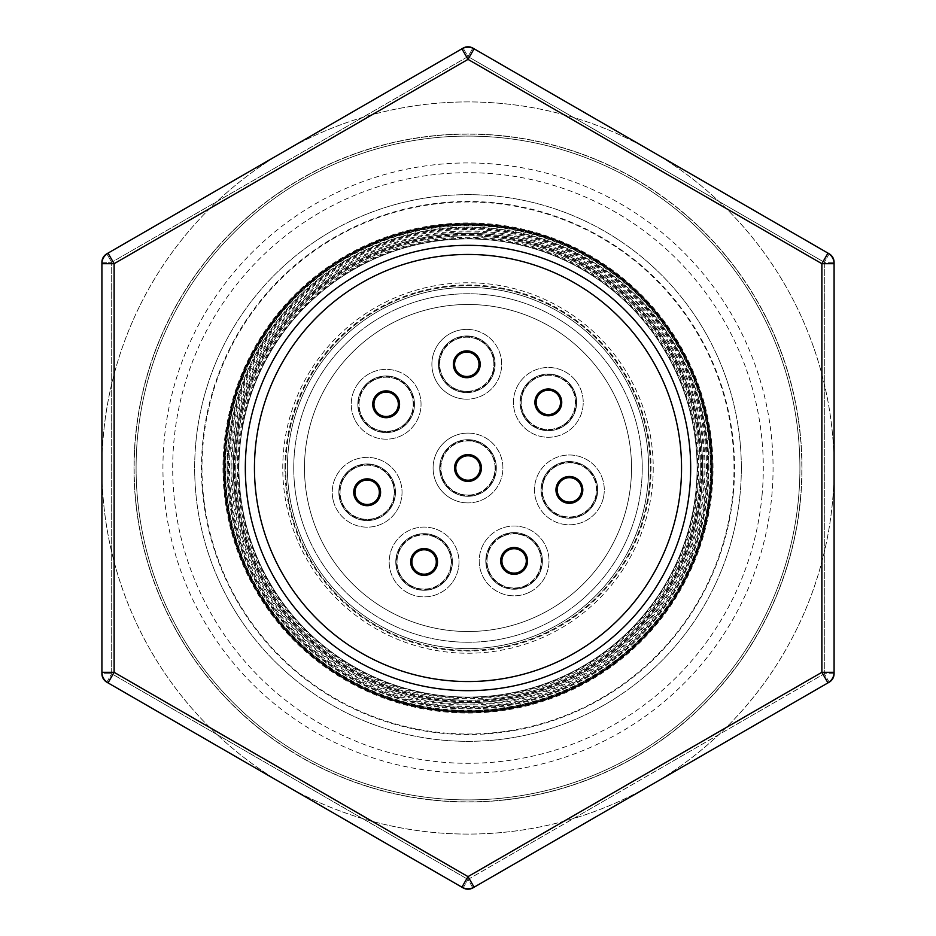 <?xml version="1.0" encoding="UTF-8"?>
<svg xmlns="http://www.w3.org/2000/svg" width="936" height="936" viewBox="0 0 936 936"><rect width="100%" height="100%" fill="white"/><g stroke="black" fill="none" stroke-linecap="round" stroke-linejoin="round"><path stroke-width="0.7" stroke-dasharray="4.68 3.51" d="M203.135 443.243A266.011 266.011 0 0 0 443.243 732.865A266.011 266.011 0 0 0 732.865 492.757A266.011 266.011 0 0 0 492.757 203.135A266.011 266.011 0 0 0 203.135 443.243M733.368 492.804A266.526 266.526 0 0 1 443.196 733.368A266.526 266.526 0 0 1 202.632 443.196A266.526 266.526 0 0 1 492.804 202.632A266.526 266.526 0 0 1 733.368 492.804M566.678 501.79A12.203 12.203 0 0 0 581.291 492.605A12.203 12.203 0 0 0 572.107 477.992A12.203 12.203 0 0 0 557.493 487.176A12.203 12.203 0 0 0 566.678 501.79A12.203 12.203 0 0 0 581.291 492.605A12.203 12.203 0 0 0 572.107 477.992A12.203 12.203 0 0 0 557.493 487.176A12.203 12.203 0 0 0 566.678 501.79A12.203 12.203 0 0 0 581.291 492.605A12.203 12.203 0 0 0 572.107 477.992A12.203 12.203 0 0 0 557.493 487.176A12.203 12.203 0 0 0 566.678 501.79M555.937 411.922A12.203 12.203 0 0 0 557.868 394.77A12.203 12.203 0 0 0 540.727 392.839A12.203 12.203 0 0 0 538.797 409.98A12.203 12.203 0 0 0 555.937 411.922A12.203 12.203 0 0 0 557.868 394.77A12.203 12.203 0 0 0 540.727 392.839A12.203 12.203 0 0 0 538.797 409.98A12.203 12.203 0 0 0 555.937 411.922A12.203 12.203 0 0 0 557.868 394.77A12.203 12.203 0 0 0 540.727 392.839A12.203 12.203 0 0 0 538.797 409.98A12.203 12.203 0 0 0 555.937 411.922M478.986 364.279A12.203 12.203 0 0 0 466.783 352.076A12.203 12.203 0 0 0 454.58 364.279A12.203 12.203 0 0 0 466.783 376.483A12.203 12.203 0 0 0 478.986 364.279A12.203 12.203 0 0 0 466.783 352.076A12.203 12.203 0 0 0 454.58 364.279A12.203 12.203 0 0 0 466.783 376.483A12.203 12.203 0 0 0 478.986 364.279A12.203 12.203 0 0 0 466.783 352.076A12.203 12.203 0 0 0 454.58 364.279A12.203 12.203 0 0 0 466.783 376.483A12.203 12.203 0 0 0 478.986 364.279M393.752 394.746A12.203 12.203 0 0 0 376.611 396.677A12.203 12.203 0 0 0 378.542 413.829A12.203 12.203 0 0 0 395.682 411.887A12.203 12.203 0 0 0 393.752 394.746A12.203 12.203 0 0 0 376.611 396.677A12.203 12.203 0 0 0 378.542 413.829A12.203 12.203 0 0 0 395.682 411.887A12.203 12.203 0 0 0 393.752 394.746A12.203 12.203 0 0 0 376.611 396.677A12.203 12.203 0 0 0 378.542 413.829A12.203 12.203 0 0 0 395.682 411.887A12.203 12.203 0 0 0 393.752 394.746M364.432 480.379A12.203 12.203 0 0 0 355.259 494.98A12.203 12.203 0 0 0 369.86 504.165A12.203 12.203 0 0 0 379.045 489.551A12.203 12.203 0 0 0 364.432 480.379A12.203 12.203 0 0 0 355.259 494.98A12.203 12.203 0 0 0 369.86 504.165A12.203 12.203 0 0 0 379.045 489.551A12.203 12.203 0 0 0 364.432 480.379A12.203 12.203 0 0 0 355.259 494.98A12.203 12.203 0 0 0 369.86 504.165A12.203 12.203 0 0 0 379.045 489.551A12.203 12.203 0 0 0 364.432 480.379M480.203 468A12.203 12.203 0 0 0 468 455.797A12.203 12.203 0 0 0 455.797 468A12.203 12.203 0 0 0 468 480.203A12.203 12.203 0 0 0 480.203 468A12.203 12.203 0 0 0 468 455.797A12.203 12.203 0 0 0 455.797 468A12.203 12.203 0 0 0 468 480.203A12.203 12.203 0 0 0 480.203 468A12.203 12.203 0 0 0 468 455.797A12.203 12.203 0 0 0 455.797 468A12.203 12.203 0 0 0 468 480.203A12.203 12.203 0 0 0 480.203 468M503.112 566.21A12.203 12.203 0 0 0 519.398 571.919A12.203 12.203 0 0 0 525.096 555.621A12.203 12.203 0 0 0 508.81 549.923A12.203 12.203 0 0 0 503.112 566.21A12.203 12.203 0 0 0 519.398 571.919A12.203 12.203 0 0 0 525.096 555.621A12.203 12.203 0 0 0 508.81 549.923A12.203 12.203 0 0 0 503.112 566.21A12.203 12.203 0 0 0 519.398 571.919A12.203 12.203 0 0 0 525.096 555.621A12.203 12.203 0 0 0 508.81 549.923A12.203 12.203 0 0 0 503.112 566.21M413.104 556.686A12.203 12.203 0 0 0 418.801 572.972A12.203 12.203 0 0 0 435.088 567.274A12.203 12.203 0 0 0 429.39 550.988A12.203 12.203 0 0 0 413.104 556.686A12.203 12.203 0 0 0 418.801 572.972A12.203 12.203 0 0 0 435.088 567.274A12.203 12.203 0 0 0 429.39 550.988A12.203 12.203 0 0 0 413.104 556.686A12.203 12.203 0 0 0 418.801 572.972A12.203 12.203 0 0 0 435.088 567.274A12.203 12.203 0 0 0 429.39 550.988A12.203 12.203 0 0 0 413.104 556.686M562.91 659.295A213.548 213.548 0 0 0 659.295 373.09A213.548 213.548 0 0 0 373.09 276.705A213.548 213.548 0 0 0 276.705 562.91A213.548 213.548 0 0 0 562.91 659.295M473.967 480.028A13.42 13.42 0 0 1 455.972 473.967A13.42 13.42 0 0 1 462.033 455.972A13.42 13.42 0 0 1 480.028 462.033A13.42 13.42 0 0 1 473.967 480.028M520.065 572.937A13.42 13.42 0 0 1 502.07 566.877A13.42 13.42 0 0 1 508.131 548.894A13.42 13.42 0 0 1 526.126 554.954A13.42 13.42 0 0 1 520.065 572.937M575.347 501.918A13.42 13.42 0 0 1 557.365 495.858A13.42 13.42 0 0 1 563.425 477.863A13.42 13.42 0 0 1 581.408 483.924A13.42 13.42 0 0 1 575.347 501.918M554.288 414.402A13.42 13.42 0 0 1 536.305 408.342A13.42 13.42 0 0 1 542.365 390.359A13.42 13.42 0 0 1 560.348 396.419A13.42 13.42 0 0 1 554.288 414.402M472.75 376.307A13.42 13.42 0 0 1 454.756 370.246A13.42 13.42 0 0 1 460.816 352.264A13.42 13.42 0 0 1 478.799 358.324A13.42 13.42 0 0 1 472.75 376.307M392.114 416.309A13.42 13.42 0 0 1 374.131 410.249A13.42 13.42 0 0 1 380.191 392.266A13.42 13.42 0 0 1 398.174 398.326A13.42 13.42 0 0 1 392.114 416.309M373.125 504.293A13.42 13.42 0 0 1 355.13 498.233A13.42 13.42 0 0 1 361.191 480.25A13.42 13.42 0 0 1 379.185 486.299A13.42 13.42 0 0 1 373.125 504.293M430.069 574.002A13.42 13.42 0 0 1 412.074 567.941A13.42 13.42 0 0 1 418.135 549.947A13.42 13.42 0 0 1 436.129 556.007A13.42 13.42 0 0 1 430.069 574.002M834.081 468A366.081 366.081 0 0 0 114.122 374.271A366.081 366.081 0 0 0 726.114 727.6A366.081 366.081 0 0 0 468 101.919A366.081 366.081 0 0 0 101.919 468A366.081 366.081 0 0 0 468 834.081A366.081 366.081 0 0 0 834.081 468M222.967 468A245.033 245.033 0 0 0 468 713.033A245.033 245.033 0 0 0 713.033 468A245.033 245.033 0 0 0 468 222.967A245.033 245.033 0 0 0 222.967 468A245.033 245.033 0 0 0 468 713.033A245.033 245.033 0 0 0 713.033 468A245.033 245.033 0 0 0 468 222.967A245.033 245.033 0 0 0 222.967 468M762.021 495.483A295.308 295.308 0 0 0 495.483 173.979A295.308 295.308 0 0 0 173.979 440.517A295.308 295.308 0 0 0 440.517 762.021A295.308 295.308 0 0 0 762.021 495.483M800.549 499.087A334 334 0 0 0 499.087 135.451A334 334 0 0 0 135.451 436.913A334 334 0 0 0 436.913 800.549A334 334 0 0 0 800.549 499.087A334 334 0 0 0 499.087 135.451A334 334 0 0 0 135.451 436.913A334 334 0 0 0 436.913 800.549A334 334 0 0 0 800.549 499.087M771.744 496.396A305.066 305.066 0 0 0 496.396 164.256A305.066 305.066 0 0 0 164.256 439.604A305.066 305.066 0 0 0 439.604 771.744A305.066 305.066 0 0 0 771.744 496.396M800.385 499.075A333.836 333.836 0 0 0 499.075 135.615A333.836 333.836 0 0 0 135.615 436.925A333.836 333.836 0 0 0 436.925 800.385A333.836 333.836 0 0 0 800.385 499.075M287.399 468A180.601 180.601 0 0 0 468 648.601A180.601 180.601 0 0 0 648.601 468A180.601 180.601 0 0 0 468 287.399A180.601 180.601 0 0 0 287.399 468A180.601 180.601 0 0 0 468 648.601A180.601 180.601 0 0 0 648.601 468A180.601 180.601 0 0 0 468 287.399A180.601 180.601 0 0 0 287.399 468M223.95 468A244.05 244.05 0 0 1 468 223.95A244.05 244.05 0 0 1 712.05 468A244.05 244.05 0 0 0 468 223.95A244.05 244.05 0 0 0 223.95 468A244.05 244.05 0 0 1 468 223.95A244.05 244.05 0 0 1 712.05 468A244.05 244.05 0 0 1 468 712.05A244.05 244.05 0 0 1 223.95 468A244.05 244.05 0 0 1 468 223.95A244.05 244.05 0 0 1 712.05 468A244.05 244.05 0 0 1 468 712.05A244.05 244.05 0 0 1 223.95 468A244.05 244.05 0 0 1 468 223.95A244.05 244.05 0 0 1 712.05 468A244.05 244.05 0 0 1 468 712.05A244.05 244.05 0 0 1 223.95 468A244.05 244.05 0 0 1 468 223.95A244.05 244.05 0 0 1 712.05 468A244.05 244.05 0 0 1 468 712.05A244.05 244.05 0 0 1 223.95 468A244.05 244.05 0 0 1 468 223.95A244.05 244.05 0 0 1 712.05 468A244.05 244.05 0 0 1 468 712.05A244.05 244.05 0 0 1 223.95 468A244.05 244.05 0 0 1 468 223.95A244.05 244.05 0 0 1 712.05 468A244.05 244.05 0 0 1 468 712.05A244.05 244.05 0 0 1 223.95 468A244.05 244.05 0 0 1 468 223.95A244.05 244.05 0 0 1 712.05 468A244.05 244.05 0 0 1 468 712.05A244.05 244.05 0 0 1 223.95 468A244.05 244.05 0 0 1 468 223.95A244.05 244.05 0 0 1 712.05 468A244.05 244.05 0 0 1 468 712.05A244.05 244.05 0 0 1 223.95 468A244.05 244.05 0 0 1 468 223.95A244.05 244.05 0 0 1 712.05 468A244.05 244.05 0 0 1 468 712.05A244.05 244.05 0 0 1 223.95 468A244.05 244.05 0 0 1 468 223.95A244.05 244.05 0 0 1 712.05 468A244.05 244.05 0 0 1 468 712.05A244.05 244.05 0 0 1 223.95 468A244.05 244.05 0 0 1 468 223.95A244.05 244.05 0 0 1 712.05 468A244.05 244.05 0 0 1 468 712.05A244.05 244.05 0 0 1 223.95 468A244.05 244.05 0 0 1 468 223.95A244.05 244.05 0 0 1 712.05 468A244.05 244.05 0 0 1 468 712.05A244.05 244.05 0 0 1 223.95 468A244.05 244.05 0 0 1 468 223.95A244.05 244.05 0 0 1 712.05 468A244.05 244.05 0 0 1 468 712.05A244.05 244.05 0 0 1 223.95 468A244.05 244.05 0 0 1 468 223.95A244.05 244.05 0 0 1 712.05 468A244.05 244.05 0 0 1 468 712.05A244.05 244.05 0 0 1 223.95 468A244.05 244.05 0 0 1 468 223.95A244.05 244.05 0 0 1 712.05 468A244.05 244.05 0 0 1 468 712.05A244.05 244.05 0 0 1 223.95 468A244.05 244.05 0 0 0 468 712.05A244.05 244.05 0 0 0 712.05 468A244.05 244.05 0 0 1 468 712.05A244.05 244.05 0 0 1 223.95 468A244.05 244.05 0 0 1 468 223.95A244.05 244.05 0 0 1 712.05 468A244.05 244.05 0 0 1 468 712.05A244.05 244.05 0 0 1 223.95 468A244.05 244.05 0 0 1 468 223.95A244.05 244.05 0 0 1 712.05 468A244.05 244.05 0 0 1 468 712.05A244.05 244.05 0 0 1 223.95 468A244.05 244.05 0 0 1 468 223.95A244.05 244.05 0 0 1 712.05 468A244.05 244.05 0 0 1 468 712.05A244.05 244.05 0 0 1 223.95 468A244.05 244.05 0 0 1 468 223.95A244.05 244.05 0 0 1 712.05 468A244.05 244.05 0 0 1 468 712.05A244.05 244.05 0 0 1 223.95 468A244.05 244.05 0 0 1 468 223.95A244.05 244.05 0 0 1 712.05 468A244.05 244.05 0 0 1 468 712.05A244.05 244.05 0 0 1 223.95 468A244.05 244.05 0 0 1 468 223.95A244.05 244.05 0 0 1 712.05 468A244.05 244.05 0 0 1 468 712.05A244.05 244.05 0 0 1 223.95 468A244.05 244.05 0 0 1 468 223.95A244.05 244.05 0 0 1 712.05 468A244.05 244.05 0 0 1 468 712.05A244.05 244.05 0 0 1 223.95 468A244.05 244.05 0 0 1 468 223.95A244.05 244.05 0 0 1 712.05 468A244.05 244.05 0 0 1 468 712.05A244.05 244.05 0 0 1 223.95 468A244.05 244.05 0 0 1 468 223.95A244.05 244.05 0 0 1 712.05 468A244.05 244.05 0 0 1 468 712.05A244.05 244.05 0 0 1 223.95 468A244.05 244.05 0 0 1 468 223.95A244.05 244.05 0 0 1 712.05 468A244.05 244.05 0 0 1 468 712.05A244.05 244.05 0 0 1 223.95 468A244.05 244.05 0 0 1 468 223.95A244.05 244.05 0 0 1 712.05 468A244.05 244.05 0 0 1 468 712.05A244.05 244.05 0 0 1 223.95 468M710.833 468A242.833 242.833 0 0 0 468 225.166A242.833 242.833 0 0 0 225.166 468A242.833 242.833 0 0 0 468 710.833A242.833 242.833 0 0 0 710.833 468A242.833 242.833 0 0 0 468 225.166A242.833 242.833 0 0 0 225.166 468A242.833 242.833 0 0 0 468 710.833A242.833 242.833 0 0 0 710.833 468M245.326 468A222.674 222.674 0 0 1 468 245.326A222.674 222.674 0 0 1 690.674 468A222.674 222.674 0 0 1 468 690.674A222.674 222.674 0 0 1 245.326 468A222.674 222.674 0 0 1 468 245.326A222.674 222.674 0 0 1 690.674 468A222.674 222.674 0 0 1 468 690.674A222.674 222.674 0 0 1 245.326 468A222.674 222.674 0 0 1 468 245.326A222.674 222.674 0 0 1 690.674 468A222.674 222.674 0 0 1 468 690.674A222.674 222.674 0 0 1 245.326 468A222.674 222.674 0 0 1 468 245.326A222.674 222.674 0 0 1 690.674 468A222.674 222.674 0 0 1 468 690.674A222.674 222.674 0 0 1 245.326 468A222.674 222.674 0 0 1 468 245.326A222.674 222.674 0 0 1 690.674 468A222.674 222.674 0 0 1 468 690.674A222.674 222.674 0 0 1 245.326 468A222.674 222.674 0 0 1 468 245.326A222.674 222.674 0 0 1 690.674 468A222.674 222.674 0 0 1 468 690.674A222.674 222.674 0 0 1 245.326 468A222.674 222.674 0 0 1 468 245.326A222.674 222.674 0 0 1 690.674 468A222.674 222.674 0 0 1 468 690.674A222.674 222.674 0 0 1 245.326 468A222.674 222.674 0 0 1 468 245.326A222.674 222.674 0 0 1 690.674 468A222.674 222.674 0 0 1 468 690.674A222.674 222.674 0 0 1 245.326 468A222.674 222.674 0 0 1 468 245.326A222.674 222.674 0 0 1 690.674 468A222.674 222.674 0 0 1 468 690.674A222.674 222.674 0 0 1 245.326 468A222.674 222.674 0 0 1 468 245.326A222.674 222.674 0 0 1 690.674 468A222.674 222.674 0 0 1 468 690.674A222.674 222.674 0 0 1 245.326 468A222.674 222.674 0 0 1 468 245.326A222.674 222.674 0 0 1 690.674 468A222.674 222.674 0 0 1 468 690.674A222.674 222.674 0 0 1 245.326 468A222.674 222.674 0 0 1 468 245.326A222.674 222.674 0 0 1 690.674 468A222.674 222.674 0 0 1 468 690.674A222.674 222.674 0 0 1 245.326 468A222.674 222.674 0 0 1 468 245.326A222.674 222.674 0 0 1 690.674 468A222.674 222.674 0 0 1 468 690.674A222.674 222.674 0 0 1 245.326 468A222.674 222.674 0 0 1 468 245.326A222.674 222.674 0 0 1 690.674 468A222.674 222.674 0 0 1 468 690.674A222.674 222.674 0 0 1 245.326 468A222.674 222.674 0 0 1 468 245.326A222.674 222.674 0 0 1 690.674 468A222.674 222.674 0 0 1 468 690.674A222.674 222.674 0 0 1 245.326 468A222.674 222.674 0 0 1 468 245.326A222.674 222.674 0 0 1 690.674 468A222.674 222.674 0 0 1 468 690.674A222.674 222.674 0 0 1 245.326 468A222.674 222.674 0 0 1 468 245.326A222.674 222.674 0 0 1 690.674 468A222.674 222.674 0 0 1 468 690.674A222.674 222.674 0 0 1 245.326 468A222.674 222.674 0 0 1 468 245.326A222.674 222.674 0 0 1 690.674 468A222.674 222.674 0 0 1 468 690.674A222.674 222.674 0 0 1 245.326 468A222.674 222.674 0 0 1 468 245.326A222.674 222.674 0 0 1 690.674 468A222.674 222.674 0 0 1 468 690.674A222.674 222.674 0 0 1 245.326 468A222.674 222.674 0 0 1 468 245.326A222.674 222.674 0 0 1 690.674 468A222.674 222.674 0 0 1 468 690.674A222.674 222.674 0 0 1 245.326 468A222.674 222.674 0 0 1 468 245.326A222.674 222.674 0 0 1 690.674 468A222.674 222.674 0 0 1 468 690.674A222.674 222.674 0 0 1 245.326 468A222.674 222.674 0 0 1 468 245.326A222.674 222.674 0 0 1 690.674 468A222.674 222.674 0 0 1 468 690.674A222.674 222.674 0 0 1 245.326 468A222.674 222.674 0 0 1 468 245.326A222.674 222.674 0 0 1 690.674 468A222.674 222.674 0 0 1 468 690.674A222.674 222.674 0 0 1 245.326 468M702.714 468A234.714 234.714 0 0 0 468 233.286A234.714 234.714 0 0 0 233.286 468A234.714 234.714 0 0 0 468 702.714A234.714 234.714 0 0 0 702.714 468M708.142 468A240.142 240.142 0 0 0 468 227.857A240.142 240.142 0 0 0 227.857 468A240.142 240.142 0 0 0 468 708.142A240.142 240.142 0 0 0 708.142 468M293.752 468A174.248 174.248 0 0 0 468 642.248A174.248 174.248 0 0 0 642.248 468A174.248 174.248 0 0 0 468 293.752A174.248 174.248 0 0 0 293.752 468A174.248 174.248 0 0 0 468 642.248A174.248 174.248 0 0 0 642.248 468A174.248 174.248 0 0 0 468 293.752A174.248 174.248 0 0 0 293.752 468M304.481 468A163.519 163.519 0 0 0 468 631.519A163.519 163.519 0 0 0 631.519 468A163.519 163.519 0 0 0 468 304.481A163.519 163.519 0 0 0 304.481 468A163.519 163.519 0 0 0 468 631.519A163.519 163.519 0 0 0 631.519 468A163.519 163.519 0 0 0 468 304.481A163.519 163.519 0 0 0 304.481 468M413.876 398.56A28.314 28.314 0 0 0 380.425 376.565A28.314 28.314 0 0 0 358.418 410.003A28.314 28.314 0 0 0 391.868 432.011A28.314 28.314 0 0 0 413.876 398.56A28.314 28.314 0 0 0 380.425 376.565A28.314 28.314 0 0 0 358.418 410.003A28.314 28.314 0 0 0 391.868 432.011A28.314 28.314 0 0 0 413.876 398.56A28.314 28.314 0 0 0 380.425 376.565A28.314 28.314 0 0 0 358.418 410.003A28.314 28.314 0 0 0 391.868 432.011A28.314 28.314 0 0 0 413.876 398.56A28.314 28.314 0 0 0 380.425 376.565A28.314 28.314 0 0 0 358.418 410.003A28.314 28.314 0 0 0 391.868 432.011A28.314 28.314 0 0 0 413.876 398.56M379.957 467.029A28.314 28.314 0 0 0 341.909 479.454A28.314 28.314 0 0 0 354.334 517.514A28.314 28.314 0 0 0 392.395 505.077A28.314 28.314 0 0 0 379.957 467.029A28.314 28.314 0 0 0 341.909 479.454A28.314 28.314 0 0 0 354.334 517.514A28.314 28.314 0 0 0 392.395 505.077A28.314 28.314 0 0 0 379.957 467.029A28.314 28.314 0 0 0 341.909 479.454A28.314 28.314 0 0 0 354.334 517.514A28.314 28.314 0 0 0 392.395 505.077A28.314 28.314 0 0 0 379.957 467.029A28.314 28.314 0 0 0 341.909 479.454A28.314 28.314 0 0 0 354.334 517.514A28.314 28.314 0 0 0 392.395 505.077A28.314 28.314 0 0 0 379.957 467.029M412.343 536.223A28.314 28.314 0 0 0 398.338 573.733A28.314 28.314 0 0 0 435.848 587.738A28.314 28.314 0 0 0 449.853 550.228A28.314 28.314 0 0 0 412.343 536.223A28.314 28.314 0 0 0 398.338 573.733A28.314 28.314 0 0 0 435.848 587.738A28.314 28.314 0 0 0 449.853 550.228A28.314 28.314 0 0 0 412.343 536.223A28.314 28.314 0 0 0 398.338 573.733A28.314 28.314 0 0 0 435.848 587.738A28.314 28.314 0 0 0 449.853 550.228A28.314 28.314 0 0 0 412.343 536.223A28.314 28.314 0 0 0 398.338 573.733A28.314 28.314 0 0 0 435.848 587.738A28.314 28.314 0 0 0 449.853 550.228A28.314 28.314 0 0 0 412.343 536.223M486.638 554.053A28.314 28.314 0 0 0 507.23 588.381A28.314 28.314 0 0 0 541.57 567.789A28.314 28.314 0 0 0 520.978 533.462A28.314 28.314 0 0 0 486.638 554.053A28.314 28.314 0 0 0 507.23 588.381A28.314 28.314 0 0 0 541.57 567.789A28.314 28.314 0 0 0 520.978 533.462A28.314 28.314 0 0 0 486.638 554.053A28.314 28.314 0 0 0 507.23 588.381A28.314 28.314 0 0 0 541.57 567.789A28.314 28.314 0 0 0 520.978 533.462A28.314 28.314 0 0 0 486.638 554.053A28.314 28.314 0 0 0 507.23 588.381A28.314 28.314 0 0 0 541.57 567.789A28.314 28.314 0 0 0 520.978 533.462A28.314 28.314 0 0 0 486.638 554.053M546.893 507.078A28.314 28.314 0 0 0 586.579 512.39A28.314 28.314 0 0 0 591.891 472.703A28.314 28.314 0 0 0 552.205 467.392A28.314 28.314 0 0 0 546.893 507.078A28.314 28.314 0 0 0 586.579 512.39A28.314 28.314 0 0 0 591.891 472.703A28.314 28.314 0 0 0 552.205 467.392A28.314 28.314 0 0 0 546.893 507.078A28.314 28.314 0 0 0 586.579 512.39A28.314 28.314 0 0 0 591.891 472.703A28.314 28.314 0 0 0 552.205 467.392A28.314 28.314 0 0 0 546.893 507.078A28.314 28.314 0 0 0 586.579 512.39A28.314 28.314 0 0 0 591.891 472.703A28.314 28.314 0 0 0 552.205 467.392A28.314 28.314 0 0 0 546.893 507.078M547.747 430.677A28.314 28.314 0 0 0 576.635 402.971A28.314 28.314 0 0 0 548.917 374.072A28.314 28.314 0 0 0 520.03 401.79A28.314 28.314 0 0 0 547.747 430.677A28.314 28.314 0 0 0 576.635 402.971A28.314 28.314 0 0 0 548.917 374.072A28.314 28.314 0 0 0 520.03 401.79A28.314 28.314 0 0 0 547.747 430.677A28.314 28.314 0 0 0 576.635 402.971A28.314 28.314 0 0 0 548.917 374.072A28.314 28.314 0 0 0 520.03 401.79A28.314 28.314 0 0 0 547.747 430.677A28.314 28.314 0 0 0 576.635 402.971A28.314 28.314 0 0 0 548.917 374.072A28.314 28.314 0 0 0 520.03 401.79A28.314 28.314 0 0 0 547.747 430.677M488.545 382.391A28.314 28.314 0 0 0 484.883 342.517A28.314 28.314 0 0 0 445.021 346.168A28.314 28.314 0 0 0 448.672 386.041A28.314 28.314 0 0 0 488.545 382.391A28.314 28.314 0 0 0 484.883 342.517A28.314 28.314 0 0 0 445.021 346.168A28.314 28.314 0 0 0 448.672 386.041A28.314 28.314 0 0 0 488.545 382.391A28.314 28.314 0 0 0 484.883 342.517A28.314 28.314 0 0 0 445.021 346.168A28.314 28.314 0 0 0 448.672 386.041A28.314 28.314 0 0 0 488.545 382.391A28.314 28.314 0 0 0 484.883 342.517A28.314 28.314 0 0 0 445.021 346.168A28.314 28.314 0 0 0 448.672 386.041A28.314 28.314 0 0 0 488.545 382.391M496.314 468A28.314 28.314 0 0 0 468 439.686A28.314 28.314 0 0 0 439.686 468A28.314 28.314 0 0 0 468 496.314A28.314 28.314 0 0 0 496.314 468A28.314 28.314 0 0 0 468 439.686A28.314 28.314 0 0 0 439.686 468A28.314 28.314 0 0 0 468 496.314A28.314 28.314 0 0 0 496.314 468A28.314 28.314 0 0 0 468 439.686A28.314 28.314 0 0 0 439.686 468A28.314 28.314 0 0 0 468 496.314A28.314 28.314 0 0 0 496.314 468A28.314 28.314 0 0 0 468 439.686A28.314 28.314 0 0 0 439.686 468A28.314 28.314 0 0 0 468 496.314A28.314 28.314 0 0 0 496.314 468M468 433.099A34.901 34.901 0 0 1 502.901 468A34.901 34.901 0 0 1 468 502.901A34.901 34.901 0 0 1 433.099 468A34.901 34.901 0 0 1 468 433.099A34.901 34.901 0 0 1 502.901 468A34.901 34.901 0 0 1 468 502.901A34.901 34.901 0 0 1 433.099 468A34.901 34.901 0 0 1 468 433.099A34.901 34.901 0 0 0 433.099 468A34.901 34.901 0 0 0 468 502.901M468 495.085A27.085 27.085 0 0 1 440.914 468A27.085 27.085 0 0 1 468 440.914A27.085 27.085 0 0 1 495.085 468A27.085 27.085 0 0 1 468 495.085A27.085 27.085 0 0 1 440.914 468A27.085 27.085 0 0 1 468 440.914A27.085 27.085 0 0 1 495.085 468A27.085 27.085 0 0 1 468 495.085M468 480.695A12.694 12.694 0 0 1 455.305 468A12.694 12.694 0 0 1 468 455.305A12.694 12.694 0 0 1 480.695 468A12.694 12.694 0 0 1 468 480.695A12.694 12.694 0 0 1 455.305 468A12.694 12.694 0 0 1 468 455.305A12.694 12.694 0 0 1 480.695 468A12.694 12.694 0 0 1 468 480.695M529.25 592.359A34.901 34.901 0 0 1 482.66 576.061A34.901 34.901 0 0 1 498.958 529.472A34.901 34.901 0 0 1 545.548 545.782A34.901 34.901 0 0 1 529.25 592.359A34.901 34.901 0 0 1 482.66 576.061A34.901 34.901 0 0 1 498.958 529.472A34.901 34.901 0 0 1 545.548 545.782A34.901 34.901 0 0 1 529.25 592.359M502.351 536.515A27.085 27.085 0 0 1 538.504 549.163A27.085 27.085 0 0 1 525.856 585.328A27.085 27.085 0 0 1 489.692 572.68A27.085 27.085 0 0 1 502.351 536.515A27.085 27.085 0 0 1 538.504 549.163A27.085 27.085 0 0 1 525.856 585.328A27.085 27.085 0 0 1 489.692 572.68A27.085 27.085 0 0 1 502.351 536.515M508.599 549.49A12.694 12.694 0 0 1 525.541 555.411A12.694 12.694 0 0 1 519.609 572.352A12.694 12.694 0 0 1 502.667 566.432A12.694 12.694 0 0 1 508.599 549.49A12.694 12.694 0 0 1 525.541 555.411A12.694 12.694 0 0 1 519.609 572.352A12.694 12.694 0 0 1 502.667 566.432A12.694 12.694 0 0 1 508.599 549.49M603.416 497.659A34.901 34.901 0 0 1 561.623 523.914A34.901 34.901 0 0 1 535.369 482.122A34.901 34.901 0 0 1 577.161 455.867A34.901 34.901 0 0 1 603.416 497.659A34.901 34.901 0 0 1 561.623 523.914A34.901 34.901 0 0 1 535.369 482.122A34.901 34.901 0 0 1 577.161 455.867A34.901 34.901 0 0 1 603.416 497.659M542.985 483.865A27.085 27.085 0 0 1 575.418 463.484A27.085 27.085 0 0 1 595.799 495.916A27.085 27.085 0 0 1 563.367 516.298A27.085 27.085 0 0 1 542.985 483.865A27.085 27.085 0 0 1 575.418 463.484A27.085 27.085 0 0 1 595.799 495.916A27.085 27.085 0 0 1 563.367 516.298A27.085 27.085 0 0 1 542.985 483.865M557.025 487.071A12.694 12.694 0 0 1 572.212 477.524A12.694 12.694 0 0 1 581.771 492.71A12.694 12.694 0 0 1 566.572 502.258A12.694 12.694 0 0 1 557.025 487.071A12.694 12.694 0 0 1 572.212 477.524A12.694 12.694 0 0 1 581.771 492.71A12.694 12.694 0 0 1 566.572 502.258A12.694 12.694 0 0 1 557.025 487.071M575.617 380.613A34.901 34.901 0 0 1 570.094 429.659A34.901 34.901 0 0 1 521.048 424.137A34.901 34.901 0 0 1 526.57 375.09A34.901 34.901 0 0 1 575.617 380.613A34.901 34.901 0 0 1 570.094 429.659A34.901 34.901 0 0 1 521.048 424.137A34.901 34.901 0 0 1 526.57 375.09A34.901 34.901 0 0 1 575.617 380.613M527.155 419.269A27.085 27.085 0 0 1 531.437 381.198A27.085 27.085 0 0 1 569.509 385.492A27.085 27.085 0 0 1 565.227 423.552A27.085 27.085 0 0 1 527.155 419.269A27.085 27.085 0 0 1 531.437 381.198A27.085 27.085 0 0 1 569.509 385.492A27.085 27.085 0 0 1 565.227 423.552A27.085 27.085 0 0 1 527.155 419.269M538.411 410.284A12.694 12.694 0 0 1 540.423 392.453A12.694 12.694 0 0 1 558.254 394.465A12.694 12.694 0 0 1 556.241 412.296A12.694 12.694 0 0 1 538.411 410.284A12.694 12.694 0 0 1 540.423 392.453A12.694 12.694 0 0 1 558.254 394.465A12.694 12.694 0 0 1 556.241 412.296A12.694 12.694 0 0 1 538.411 410.284M466.783 329.378A34.901 34.901 0 0 1 501.684 364.279A34.901 34.901 0 0 1 466.783 399.181A34.901 34.901 0 0 1 431.882 364.279A34.901 34.901 0 0 1 466.783 329.378A34.901 34.901 0 0 1 501.684 364.279A34.901 34.901 0 0 1 466.783 399.181A34.901 34.901 0 0 1 431.882 364.279A34.901 34.901 0 0 1 466.783 329.378A34.901 34.901 0 0 0 431.882 364.279A34.901 34.901 0 0 0 466.783 399.181M466.783 391.365A27.085 27.085 0 0 1 439.686 364.279A27.085 27.085 0 0 1 466.783 337.194A27.085 27.085 0 0 1 493.869 364.279A27.085 27.085 0 0 1 466.783 391.365A27.085 27.085 0 0 1 439.686 364.279A27.085 27.085 0 0 1 466.783 337.194A27.085 27.085 0 0 1 493.869 364.279A27.085 27.085 0 0 1 466.783 391.365M466.783 376.974A12.694 12.694 0 0 1 454.089 364.279A12.694 12.694 0 0 1 466.783 351.585A12.694 12.694 0 0 1 479.466 364.279A12.694 12.694 0 0 1 466.783 376.974A12.694 12.694 0 0 1 454.089 364.279A12.694 12.694 0 0 1 466.783 351.585A12.694 12.694 0 0 1 479.466 364.279A12.694 12.694 0 0 1 466.783 376.974M358.862 382.52A34.901 34.901 0 0 1 407.909 376.997A34.901 34.901 0 0 1 413.431 426.044A34.901 34.901 0 0 1 364.385 431.566A34.901 34.901 0 0 1 358.862 382.52A34.901 34.901 0 0 1 407.909 376.997A34.901 34.901 0 0 1 413.431 426.044A34.901 34.901 0 0 1 364.385 431.566A34.901 34.901 0 0 1 358.862 382.52M407.324 421.177A27.085 27.085 0 0 1 369.252 425.459A27.085 27.085 0 0 1 364.97 387.399A27.085 27.085 0 0 1 403.042 383.105A27.085 27.085 0 0 1 407.324 421.177A27.085 27.085 0 0 1 369.252 425.459A27.085 27.085 0 0 1 364.97 387.399A27.085 27.085 0 0 1 403.042 383.105A27.085 27.085 0 0 1 407.324 421.177M396.068 412.203A12.694 12.694 0 0 1 378.238 414.203A12.694 12.694 0 0 1 376.225 396.373A12.694 12.694 0 0 1 394.056 394.36A12.694 12.694 0 0 1 396.068 412.203A12.694 12.694 0 0 1 378.238 414.203A12.694 12.694 0 0 1 376.225 396.373A12.694 12.694 0 0 1 394.056 394.36A12.694 12.694 0 0 1 396.068 412.203M333.122 500.035A34.901 34.901 0 0 1 359.389 458.242A34.901 34.901 0 0 1 401.17 484.509A34.901 34.901 0 0 1 374.915 526.289A34.901 34.901 0 0 1 333.122 500.035A34.901 34.901 0 0 1 359.389 458.242A34.901 34.901 0 0 1 401.17 484.509A34.901 34.901 0 0 1 374.915 526.289A34.901 34.901 0 0 1 333.122 500.035M393.565 486.24A27.085 27.085 0 0 1 373.183 518.684A27.085 27.085 0 0 1 340.739 498.303A27.085 27.085 0 0 1 361.12 465.859A27.085 27.085 0 0 1 393.565 486.24A27.085 27.085 0 0 1 373.183 518.684A27.085 27.085 0 0 1 340.739 498.303A27.085 27.085 0 0 1 361.12 465.859A27.085 27.085 0 0 1 393.565 486.24M379.525 489.446A12.694 12.694 0 0 1 369.977 504.644A12.694 12.694 0 0 1 354.779 495.097A12.694 12.694 0 0 1 364.326 479.899A12.694 12.694 0 0 1 379.525 489.446A12.694 12.694 0 0 1 369.977 504.644A12.694 12.694 0 0 1 354.779 495.097A12.694 12.694 0 0 1 364.326 479.899A12.694 12.694 0 0 1 379.525 489.446M408.95 593.424A34.901 34.901 0 0 1 392.652 546.835A34.901 34.901 0 0 1 439.241 530.536A34.901 34.901 0 0 1 455.539 577.126A34.901 34.901 0 0 1 408.95 593.424A34.901 34.901 0 0 1 392.652 546.835A34.901 34.901 0 0 1 439.241 530.536A34.901 34.901 0 0 1 455.539 577.126A34.901 34.901 0 0 1 408.95 593.424M435.848 537.568A27.085 27.085 0 0 1 448.508 573.733A27.085 27.085 0 0 1 412.343 586.392A27.085 27.085 0 0 1 399.684 550.228A27.085 27.085 0 0 1 435.848 537.568A27.085 27.085 0 0 1 448.508 573.733A27.085 27.085 0 0 1 412.343 586.392A27.085 27.085 0 0 1 399.684 550.228A27.085 27.085 0 0 1 435.848 537.568M429.601 550.543A12.694 12.694 0 0 1 435.532 567.485A12.694 12.694 0 0 1 418.591 573.417A12.694 12.694 0 0 1 412.659 556.475A12.694 12.694 0 0 1 429.601 550.543A12.694 12.694 0 0 1 435.532 567.485A12.694 12.694 0 0 1 418.591 573.417A12.694 12.694 0 0 1 412.659 556.475A12.694 12.694 0 0 1 429.601 550.543M829.156 682.098L824.312 673.721L829.202 682.168A9.758 9.758 0 0 0 834.081 673.721L834.081 262.279A9.758 9.758 0 0 0 829.202 253.831L472.879 48.11A9.758 9.758 0 0 0 463.121 48.11L106.798 253.831L111.688 262.279L106.844 253.902M106.844 682.098L111.688 673.721L111.688 262.279L468 56.558L463.121 48.11A9.758 9.758 0 0 1 472.879 48.11L468 56.558L824.312 262.279L834.081 262.279A9.758 9.758 0 0 0 829.202 253.831L824.312 262.279L829.156 253.902M833.999 262.279L824.312 262.279L824.312 673.721L824.312 262.279L468 56.558L472.844 48.181M102.001 262.279L111.688 262.279L468 56.558L463.156 48.181M472.844 887.819L468 879.442L463.121 887.89A9.758 9.758 0 0 0 472.879 887.89L829.202 682.168A9.758 9.758 0 0 0 834.081 673.721L824.312 673.721L468 879.442L472.879 887.89A9.758 9.758 0 0 1 463.121 887.89L106.798 682.168L111.688 673.721L468 879.442L111.688 673.721L102.001 673.721M463.156 887.819L468 879.442L824.312 673.721L833.999 673.721M827.974 682.882L474.096 887.188L827.974 682.882A12.203 12.203 0 0 0 834.081 672.305L834.081 263.695L834.081 672.305A12.203 12.203 0 0 1 827.974 682.882L821.878 672.305L468 876.622L461.904 887.188L108.026 682.882L461.904 887.188A12.203 12.203 0 0 0 474.096 887.188L468 876.622L114.122 672.305L108.026 682.882A12.203 12.203 0 0 1 101.919 672.305L101.919 263.695L101.919 672.305A12.203 12.203 0 0 0 108.026 682.882M827.974 253.118A12.203 12.203 0 0 1 834.081 263.695A12.203 12.203 0 0 0 827.974 253.118L474.096 48.812L827.974 253.118L821.878 263.695L821.878 672.305L834.081 672.305M108.026 253.118A12.203 12.203 0 0 0 101.919 263.695A12.203 12.203 0 0 1 108.026 253.118L114.122 263.695L468 59.377L474.096 48.812A12.203 12.203 0 0 0 461.904 48.812L108.026 253.118L461.904 48.812L468 59.377L563.764 114.672L821.878 263.695L834.081 263.695M101.919 262.279L101.919 673.721A9.758 9.758 0 0 0 106.798 682.168A9.758 9.758 0 0 1 101.919 673.721L111.688 673.721L111.688 262.279L101.919 262.279A9.758 9.758 0 0 1 106.798 253.831A9.758 9.758 0 0 0 101.919 262.279M101.919 672.305L114.122 672.305L114.122 263.695L101.919 263.695M386.977 304.691A182.309 182.309 0 0 1 650.309 468A182.309 182.309 0 0 1 304.691 549.022A182.309 182.309 0 0 1 386.977 304.691A182.309 182.309 0 0 1 631.309 386.977A182.309 182.309 0 0 1 549.022 631.309A182.309 182.309 0 0 1 285.691 468A182.309 182.309 0 0 1 386.977 304.691M284.965 468A183.035 183.035 0 0 1 468 284.965A183.035 183.035 0 0 1 651.035 468A183.035 183.035 0 0 1 468 651.035A183.035 183.035 0 0 1 284.965 468M653.234 468A185.234 185.234 0 0 1 468 653.234A185.234 185.234 0 0 1 282.766 468A185.234 185.234 0 0 1 468 282.766A185.234 185.234 0 0 1 653.234 468M227.097 468A240.903 240.903 0 0 1 468 227.097A240.903 240.903 0 0 1 708.903 468A240.903 240.903 0 0 0 468 227.097A240.903 240.903 0 0 0 227.097 468A240.903 240.903 0 0 0 468 708.903A240.903 240.903 0 0 0 708.903 468A240.903 240.903 0 0 1 468 708.903A240.903 240.903 0 0 1 227.097 468M697.086 468A229.086 229.086 0 0 1 468 697.086A229.086 229.086 0 0 1 238.914 468A229.086 229.086 0 0 1 468 238.914A229.086 229.086 0 0 1 697.086 468A229.086 229.086 0 0 1 468 697.086A229.086 229.086 0 0 1 238.914 468A229.086 229.086 0 0 1 468 238.914A229.086 229.086 0 0 1 697.086 468A229.086 229.086 0 0 1 468 697.086A229.086 229.086 0 0 1 238.914 468A229.086 229.086 0 0 1 468 238.914A229.086 229.086 0 0 1 697.086 468M233.403 468A234.597 234.597 0 0 1 468 233.403A234.597 234.597 0 0 1 702.597 468A234.597 234.597 0 0 1 468 702.597A234.597 234.597 0 0 1 233.403 468A234.597 234.597 0 0 0 468 702.597A234.597 234.597 0 0 0 702.597 468A234.597 234.597 0 0 0 468 233.403A234.597 234.597 0 0 0 233.403 468M700.198 468A232.198 232.198 0 0 0 468 235.802A232.198 232.198 0 0 0 235.802 468A232.198 232.198 0 0 0 468 700.198A232.198 232.198 0 0 0 700.198 468A232.198 232.198 0 0 1 468 700.198A232.198 232.198 0 0 1 235.802 468A232.198 232.198 0 0 1 468 235.802A232.198 232.198 0 0 1 700.198 468M229.495 468A238.504 238.504 0 0 1 468 229.495A238.504 238.504 0 0 1 706.505 468A238.504 238.504 0 0 1 468 706.505A238.504 238.504 0 0 1 229.495 468M711.302 468A243.301 243.301 0 0 0 468 224.698A243.301 243.301 0 0 0 224.698 468A243.301 243.301 0 0 0 468 711.302A243.301 243.301 0 0 0 711.302 468M238.2 468A229.8 229.8 0 0 1 468 238.2A229.8 229.8 0 0 1 697.8 468A229.8 229.8 0 0 1 468 697.8A229.8 229.8 0 0 1 238.2 468M704.995 468A236.995 236.995 0 0 0 468 231.005A236.995 236.995 0 0 0 231.005 468A236.995 236.995 0 0 0 468 704.995A236.995 236.995 0 0 0 704.995 468M231.906 468A236.094 236.094 0 0 1 468 231.906A236.094 236.094 0 0 1 704.094 468A236.094 236.094 0 0 1 468 704.094A236.094 236.094 0 0 1 231.906 468M698.701 468A230.701 230.701 0 0 0 468 237.299A230.701 230.701 0 0 0 237.299 468A230.701 230.701 0 0 0 468 698.701A230.701 230.701 0 0 0 698.701 468M225.599 468A242.401 242.401 0 0 1 468 225.599A242.401 242.401 0 0 1 710.401 468A242.401 242.401 0 0 1 468 710.401A242.401 242.401 0 0 1 225.599 468M707.394 468A239.394 239.394 0 0 0 468 228.606A239.394 239.394 0 0 0 228.606 468A239.394 239.394 0 0 0 468 707.394A239.394 239.394 0 0 0 707.394 468M234.304 468A233.696 233.696 0 0 1 468 234.304A233.696 233.696 0 0 1 701.696 468A233.696 233.696 0 0 1 468 701.696A233.696 233.696 0 0 1 234.304 468M701.099 468A233.099 233.099 0 0 0 468 234.901A233.099 233.099 0 0 0 234.901 468A233.099 233.099 0 0 0 468 701.099A233.099 233.099 0 0 0 701.099 468M741.335 468A273.335 273.335 0 0 0 480.73 194.957A273.335 273.335 0 0 0 194.665 468A273.335 273.335 0 0 0 468 741.335A273.335 273.335 0 0 0 741.335 468A273.335 273.335 0 0 0 468 194.665A273.335 273.335 0 0 0 194.665 468A273.335 273.335 0 0 0 455.27 741.043A273.335 273.335 0 0 0 741.335 468M799.906 468A331.906 331.906 0 0 0 483.467 136.445A331.906 331.906 0 0 0 136.094 468A331.906 331.906 0 0 0 452.533 799.555A331.906 331.906 0 0 0 799.906 468A331.906 331.906 0 0 0 468 136.094A331.906 331.906 0 0 0 136.094 468A331.906 331.906 0 0 0 468 799.906A331.906 331.906 0 0 0 799.906 468M468 440.423A27.577 27.577 0 0 1 495.577 468A27.577 27.577 0 0 1 468 495.577A27.577 27.577 0 0 1 440.423 468A27.577 27.577 0 0 1 468 440.423M526.067 585.772A27.577 27.577 0 0 1 489.259 572.89A27.577 27.577 0 0 1 502.141 536.071A27.577 27.577 0 0 1 538.949 548.952A27.577 27.577 0 0 1 526.067 585.772M596.279 496.021A27.577 27.577 0 0 1 563.261 516.777A27.577 27.577 0 0 1 542.506 483.748A27.577 27.577 0 0 1 575.535 463.004A27.577 27.577 0 0 1 596.279 496.021M569.895 385.187A27.577 27.577 0 0 1 565.531 423.938A27.577 27.577 0 0 1 526.769 419.574A27.577 27.577 0 0 1 531.133 380.812A27.577 27.577 0 0 1 569.895 385.187M466.783 336.703A27.577 27.577 0 0 1 494.36 364.279A27.577 27.577 0 0 1 466.783 391.856A27.577 27.577 0 0 1 439.206 364.279A27.577 27.577 0 0 1 466.783 336.703M364.584 387.094A27.577 27.577 0 0 1 403.346 382.719A27.577 27.577 0 0 1 407.71 421.481A27.577 27.577 0 0 1 368.948 425.845A27.577 27.577 0 0 1 364.584 387.094M340.259 498.408A27.577 27.577 0 0 1 361.015 465.379A27.577 27.577 0 0 1 394.033 486.135A27.577 27.577 0 0 1 373.288 519.152A27.577 27.577 0 0 1 340.259 498.408M412.132 586.825A27.577 27.577 0 0 1 399.251 550.017A27.577 27.577 0 0 1 436.059 537.135A27.577 27.577 0 0 1 448.941 573.943A27.577 27.577 0 0 1 412.132 586.825M461.904 887.188A12.203 12.203 0 0 0 474.096 887.188M474.096 48.812A12.203 12.203 0 0 0 461.904 48.812"/><path stroke-width="1.4" d="M566.678 501.79A12.203 12.203 0 0 0 581.291 492.605A12.203 12.203 0 0 0 572.107 477.992A12.203 12.203 0 0 0 557.493 487.176A12.203 12.203 0 0 0 566.678 501.79M555.937 411.922A12.203 12.203 0 0 0 557.868 394.77A12.203 12.203 0 0 0 540.727 392.839A12.203 12.203 0 0 0 538.797 409.98A12.203 12.203 0 0 0 555.937 411.922M478.986 364.279A12.203 12.203 0 0 0 466.783 352.076A12.203 12.203 0 0 0 454.58 364.279A12.203 12.203 0 0 0 466.783 376.483A12.203 12.203 0 0 0 478.986 364.279M393.752 394.746A12.203 12.203 0 0 0 376.611 396.677A12.203 12.203 0 0 0 378.542 413.829A12.203 12.203 0 0 0 395.682 411.887A12.203 12.203 0 0 0 393.752 394.746M364.432 480.379A12.203 12.203 0 0 0 355.259 494.98A12.203 12.203 0 0 0 369.86 504.165A12.203 12.203 0 0 0 379.045 489.551A12.203 12.203 0 0 0 364.432 480.379M480.203 468A12.203 12.203 0 0 0 468 455.797A12.203 12.203 0 0 0 455.797 468A12.203 12.203 0 0 0 468 480.203A12.203 12.203 0 0 0 480.203 468M503.112 566.21A12.203 12.203 0 0 0 519.398 571.919A12.203 12.203 0 0 0 525.096 555.621A12.203 12.203 0 0 0 508.81 549.923A12.203 12.203 0 0 0 503.112 566.21M413.104 556.686A12.203 12.203 0 0 0 418.801 572.972A12.203 12.203 0 0 0 435.088 567.274A12.203 12.203 0 0 0 429.39 550.988A12.203 12.203 0 0 0 413.104 556.686M373.09 276.705A213.548 213.548 0 0 1 659.295 373.09A213.548 213.548 0 0 1 562.91 659.295A213.548 213.548 0 0 1 276.705 562.91A213.548 213.548 0 0 1 373.09 276.705M473.967 480.028A13.42 13.42 0 0 1 455.972 473.967A13.42 13.42 0 0 1 462.033 455.972A13.42 13.42 0 0 1 480.028 462.033A13.42 13.42 0 0 1 473.967 480.028M520.065 572.937A13.42 13.42 0 0 1 502.07 566.877A13.42 13.42 0 0 1 508.131 548.894A13.42 13.42 0 0 1 526.126 554.954A13.42 13.42 0 0 1 520.065 572.937M575.347 501.918A13.42 13.42 0 0 1 557.365 495.858A13.42 13.42 0 0 1 563.425 477.863A13.42 13.42 0 0 1 581.408 483.924A13.42 13.42 0 0 1 575.347 501.918M554.288 414.402A13.42 13.42 0 0 1 536.305 408.342A13.42 13.42 0 0 1 542.365 390.359A13.42 13.42 0 0 1 560.348 396.419A13.42 13.42 0 0 1 554.288 414.402M472.75 376.307A13.42 13.42 0 0 1 454.756 370.246A13.42 13.42 0 0 1 460.816 352.264A13.42 13.42 0 0 1 478.799 358.324A13.42 13.42 0 0 1 472.75 376.307M392.114 416.309A13.42 13.42 0 0 1 374.131 410.249A13.42 13.42 0 0 1 380.191 392.266A13.42 13.42 0 0 1 398.174 398.326A13.42 13.42 0 0 1 392.114 416.309M373.125 504.293A13.42 13.42 0 0 1 355.13 498.233A13.42 13.42 0 0 1 361.191 480.25A13.42 13.42 0 0 1 379.185 486.299A13.42 13.42 0 0 1 373.125 504.293M430.069 574.002A13.42 13.42 0 0 1 412.074 567.941A13.42 13.42 0 0 1 418.135 549.947A13.42 13.42 0 0 1 436.129 556.007A13.42 13.42 0 0 1 430.069 574.002M245.326 468A222.674 222.674 0 0 1 468 245.326A222.674 222.674 0 0 1 690.674 468A222.674 222.674 0 0 1 468 690.674A222.674 222.674 0 0 1 245.326 468M223.95 468A244.05 244.05 0 0 1 468 223.95A244.05 244.05 0 0 1 712.05 468A244.05 244.05 0 0 1 468 712.05A244.05 244.05 0 0 1 223.95 468M829.156 682.098L829.202 682.168A9.758 9.758 0 0 0 834.081 673.721L833.999 673.721M833.999 262.279L834.081 262.279A9.758 9.758 0 0 0 829.202 253.831L829.156 253.902M472.844 48.181L472.879 48.11A9.758 9.758 0 0 0 463.121 48.11L463.156 48.181M106.844 253.902L106.798 253.831A9.758 9.758 0 0 0 101.919 262.279L101.919 672.305A12.203 12.203 0 0 0 108.026 682.882L106.844 682.098M829.202 682.168L474.096 887.188L468 876.622L461.904 887.188A12.203 12.203 0 0 0 474.096 887.188L472.879 887.89A9.758 9.758 0 0 1 463.121 887.89L108.026 682.882L114.122 672.305L101.919 672.305L101.919 673.721A9.758 9.758 0 0 0 106.798 682.168M834.081 262.279L834.081 263.695A12.203 12.203 0 0 0 827.974 253.118L829.202 253.831M472.879 48.11L827.974 253.118L821.878 263.695L834.081 263.695L834.081 672.305L821.878 672.305L821.878 263.695L468 59.377L114.122 263.695L114.122 672.305L468 876.622L821.878 672.305L827.974 682.882A12.203 12.203 0 0 0 834.081 672.305L834.081 673.721M106.798 253.831L108.026 253.118A12.203 12.203 0 0 0 101.919 263.695L114.122 263.695L108.026 253.118L463.121 48.11M468 59.377L461.904 48.812A12.203 12.203 0 0 1 474.096 48.812L468 59.377"/></g></svg>
